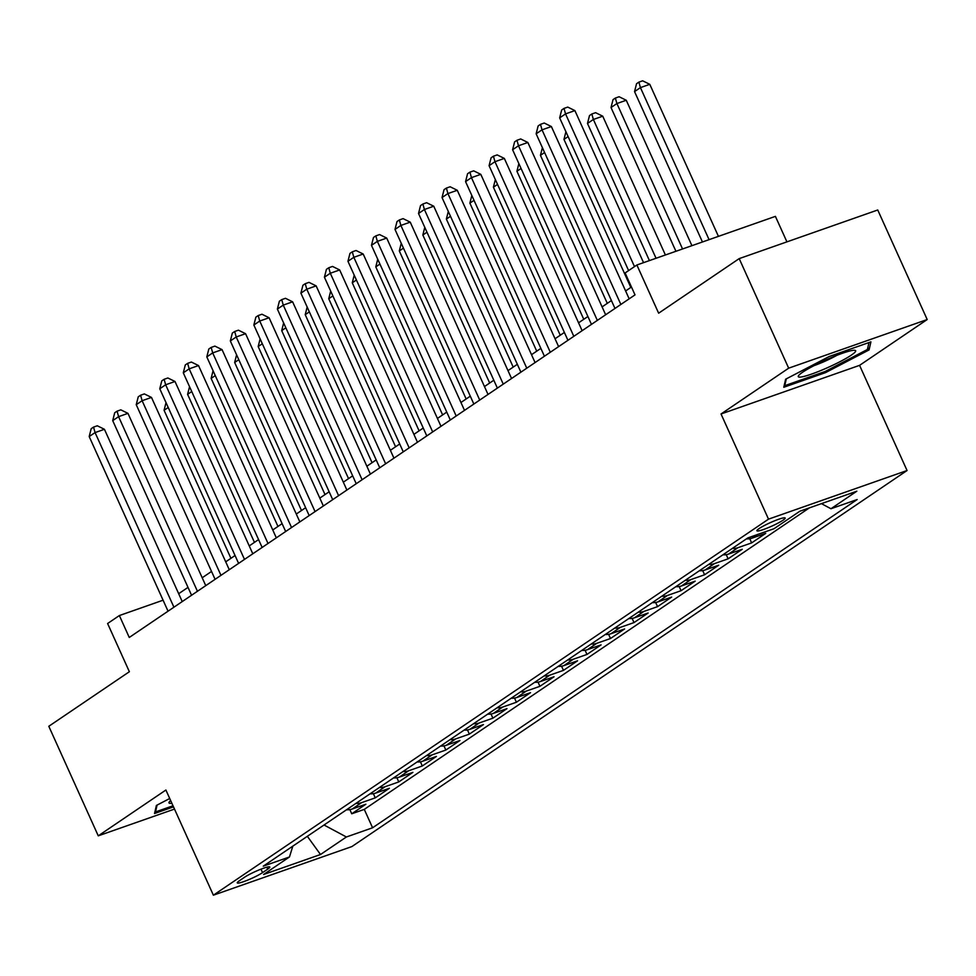 <?xml version="1.0" encoding="UTF-8"?>
<svg xmlns="http://www.w3.org/2000/svg" width="976" height="976" viewBox="0 0 976 976"><rect width="100%" height="100%" fill="white"/><g stroke="black" fill="none" stroke-linecap="round" stroke-linejoin="round"><path stroke-width="1.46" d="M759.06 528.602A15.506 1.903 155.7 0 0 756.912 530.773A15.506 1.903 155.7 0 0 767.502 527.979A15.506 1.903 155.7 0 0 783.02 520.196A15.506 1.903 155.7 0 0 785.168 518.012A15.506 1.903 155.7 0 0 774.578 520.818A15.506 1.903 155.7 0 0 759.06 528.602M786.924 241.865L775.408 216.367L636.877 264.996L625.116 272.963L635.01 294.874L129.259 637.462L119.365 615.551L107.604 623.518L129.369 671.72L48.8 726.29L98.259 835.834L174.497 809.08M927.2 319.542L877.741 209.986L739.198 258.616L788.669 368.172L721.032 413.983L768.515 519.147L907.058 470.517L859.575 365.353L927.2 319.542L788.669 368.172M768.515 519.147L213.378 895.187L351.909 846.558L907.058 470.517M346.529 809.763A19.374 15.689 55.9 0 0 352.19 809.019L365.854 804.224L351.738 813.789L349.859 809.616M355.935 803.382A19.374 15.689 55.9 0 0 361.596 802.65L375.26 797.856L373.381 793.683M375.26 797.856L389.375 788.291L375.711 793.085A19.374 15.689 55.9 0 1 370.05 793.83M393.572 777.896A19.374 15.689 55.9 0 0 399.233 777.152L412.897 772.358L398.781 781.922L396.903 777.738M417.094 761.951A19.374 15.689 55.9 0 0 422.754 761.219L436.418 756.424L422.303 765.977L420.424 761.805M440.615 746.018A19.374 15.689 55.9 0 0 446.276 745.286L459.94 740.491L445.837 750.044L443.946 745.871M464.149 730.085A19.374 15.689 55.9 0 0 469.798 729.353L483.474 724.558L469.358 734.111L467.467 729.938M487.671 714.151A19.374 15.689 55.9 0 0 493.319 713.419L506.995 708.625L492.88 718.177L490.989 714.005M511.192 698.218A19.374 15.689 55.9 0 0 516.853 697.486L530.517 692.679L516.402 702.244L514.511 698.072M534.714 682.285A19.374 15.689 55.9 0 0 540.375 681.553L554.039 676.746L539.923 686.311L538.044 682.139M558.235 666.352A19.374 15.689 55.9 0 0 563.896 665.608L577.56 660.813L563.445 670.378L561.566 666.205M581.757 650.419A19.374 15.689 55.9 0 0 587.418 649.674L601.082 644.88L586.966 654.445L585.088 650.272M605.279 634.485A19.374 15.689 55.9 0 0 610.939 633.741L624.603 628.947L610.488 638.511L608.609 634.339M628.8 618.552A19.374 15.689 55.9 0 0 634.461 617.808L648.125 613.013L634.022 622.578L632.131 618.406M652.334 602.619A19.374 15.689 55.9 0 0 657.983 601.875L671.659 597.08L657.543 606.645L655.652 602.46M675.856 586.674A19.374 15.689 55.9 0 0 681.504 585.942L695.18 581.147L681.065 590.7L679.174 586.527M699.377 570.74A19.374 15.689 55.9 0 0 705.038 570.008L718.702 565.214L704.587 574.766L702.696 570.594M722.899 554.807A19.374 15.689 55.9 0 0 728.56 554.075L742.224 549.281L728.108 558.833L726.229 554.661M746.42 538.874A19.374 15.689 55.9 0 0 752.081 538.142L765.745 533.347L751.63 542.9L749.751 538.728M262.556 872.629L267.729 869.128A15.018 1.842 155.7 0 0 269.803 867.017A15.018 1.842 155.7 0 0 259.555 869.726A15.018 1.842 155.7 0 0 244.512 877.278L239.34 880.779A15.018 1.842 155.7 0 0 237.266 882.89A15.018 1.842 155.7 0 0 247.514 880.181A15.018 1.842 155.7 0 0 262.556 872.629L260.982 869.165M324.02 825.001L346.382 836.981L372.588 827.782L857.172 499.541L830.954 508.74L856.83 491.209L799.917 511.192L774.041 528.711L747.836 537.922L263.264 866.163L289.469 856.965L292.824 846.131M346.382 836.981L320.506 854.512L263.593 874.496L289.469 856.965M351.738 813.789L364.28 809.385L809.409 507.862M751.63 542.9L737.966 547.695A19.374 15.689 -124.1 0 1 732.305 548.439M728.108 558.833L714.444 563.628A19.374 15.689 -124.1 0 1 708.783 564.372M704.587 574.766L690.923 579.573A19.374 15.689 -124.1 0 1 685.262 580.305M681.065 590.7L667.401 595.506A19.374 15.689 -124.1 0 1 661.74 596.238M657.543 606.645L643.867 611.44A19.374 15.689 -124.1 0 1 638.219 612.172M634.022 622.578L620.346 627.373A19.374 15.689 -124.1 0 1 614.697 628.105M610.488 638.511L596.824 643.306A19.374 15.689 -124.1 0 1 591.163 644.038M586.966 654.445L573.302 659.239A19.374 15.689 -124.1 0 1 567.642 659.971M563.445 670.378L549.781 675.172A19.374 15.689 -124.1 0 1 544.12 675.917M539.923 686.311L526.259 691.106A19.374 15.689 -124.1 0 1 520.598 691.85M516.402 702.244L502.738 707.039A19.374 15.689 -124.1 0 1 497.077 707.783M492.88 718.177L479.216 722.972A19.374 15.689 -124.1 0 1 473.555 723.716M469.358 734.111L455.682 738.917A19.374 15.689 -124.1 0 1 450.034 739.649M445.837 750.044L432.161 754.851A19.374 15.689 -124.1 0 1 426.512 755.583M422.303 765.977L408.639 770.784A19.374 15.689 -124.1 0 1 402.978 771.516M398.781 781.922L385.117 786.717A19.374 15.689 -124.1 0 1 379.457 787.449M636.877 264.996L658.641 313.198L739.198 258.616M213.378 895.187L165.896 790.023L98.259 835.834M163.077 600.203L119.365 615.551M631.448 287.005L625.616 290.958M611.427 300.559L602.082 306.891M587.906 316.492L578.561 322.824M564.384 332.438L555.039 338.757M540.863 348.371L531.517 354.691M517.329 364.304L507.996 370.624M493.807 380.237L484.474 386.557M470.286 396.171L460.953 402.49M446.764 412.104L437.431 418.436M423.242 428.037L413.897 434.369M399.721 443.97L390.376 450.302M376.199 459.903L366.854 466.235M352.678 475.837L343.332 482.168M329.144 491.782L319.811 498.102M305.622 507.715L296.289 514.035M282.101 523.648L272.768 529.968M258.579 539.582L249.246 545.901M235.057 555.515L225.712 561.834M211.536 571.448L202.191 577.768M188.014 587.381L178.669 593.713M364.28 809.385L372.588 827.782M830.954 508.74L821.438 503.64M307.342 836.31L320.506 854.512M169.714 798.502L156.392 805.456L154.55 813.508L173.496 806.859M721.032 413.983L859.575 365.353M829.197 356.508L785.631 379.213L783.789 387.265L825.513 372.625L869.079 349.92L870.909 341.868L829.197 356.508M867.884 347.285L869.079 349.92M825.025 371.551L825.513 372.625M182.231 601.582L104.432 429.294L95.075 432.588L173.923 607.206M89.194 436.565L91.195 428.684L93.55 427.098L95.075 432.588L89.194 436.565L168.043 611.183M93.55 427.098L97.295 425.78L104.432 429.294M168.214 407.48L164.078 410.286L230.922 558.321M164.078 410.286L166.03 402.624M170.629 800.527A31.488 3.855 155.7 0 0 169.336 801.845A31.488 3.855 155.7 0 0 171.861 803.248M173.008 805.786L155.513 811.922L157.063 805.102M155.111 811.044L155.513 811.922M801.552 376.931A31.488 3.855 155.7 0 0 837.579 362.913A31.488 3.855 155.7 0 0 854.647 350.286A31.488 3.855 155.7 0 0 852.365 350.445A31.488 3.855 155.7 0 0 822.292 361.584A31.488 3.855 155.7 0 0 798.588 375.601A31.488 3.855 155.7 0 0 801.552 376.931M814.106 365.61A21.557 2.635 155.7 0 0 836.896 355.313M868.969 342.552L867.383 349.506L825.171 371.49L784.753 385.679L786.314 378.859M784.35 384.8L784.753 385.679M205.753 585.649L127.966 413.36L118.596 416.654L197.445 591.273M112.716 420.632L114.717 412.75L117.071 411.164L118.596 416.654L112.716 420.632L191.564 595.25M117.071 411.164L120.817 409.847L127.966 413.36M229.275 569.716L151.487 397.427L142.118 400.709L220.966 575.34M136.237 404.698L138.238 396.817L140.593 395.231L142.118 400.709L136.237 404.698L215.086 579.317M140.593 395.231L144.338 393.914L151.487 397.427M252.796 553.782L175.009 381.494L165.652 384.776L244.488 559.407M159.771 388.765L161.772 380.884L164.114 379.298L165.652 384.776L159.771 388.765L238.608 563.384M164.114 379.298L167.86 377.98L175.009 381.494M276.318 537.837L198.531 365.561L189.173 368.843L268.01 543.473M183.293 372.832L185.294 364.951L187.636 363.353L189.173 368.843L183.293 372.832L262.129 547.451M187.636 363.353L191.381 362.047L198.531 365.561M191.735 391.547L187.599 394.341L254.443 542.375M187.599 394.341L189.551 386.691M215.257 375.614L211.121 378.407L277.965 526.442M211.121 378.407L213.073 370.758M238.791 359.68L234.655 362.474L301.486 510.509M234.655 362.474L236.595 354.825M262.312 343.747L258.176 346.541L325.008 494.576M258.176 346.541L260.116 338.892M299.839 521.904L222.052 349.628L212.695 352.909L291.543 527.528M206.814 356.899L208.815 349.018L211.17 347.419L212.695 352.909L206.814 356.899L285.663 531.517M211.17 347.419L214.903 346.114L222.052 349.628M285.834 327.802L281.698 330.608L348.542 478.643M281.698 330.608L283.638 322.958M323.361 505.971L245.574 333.694L236.216 336.976L315.065 511.595M230.336 340.966L232.337 333.084L234.691 331.486L236.216 336.976L230.336 340.966L309.185 515.584M234.691 331.486L238.437 330.181L245.574 333.694M309.355 311.869L305.22 314.675L372.063 462.709M305.22 314.675L307.159 307.013M346.883 490.037L269.095 317.761L259.738 321.043L338.587 495.662M253.858 325.02L255.858 317.151L258.213 315.553L259.738 321.043L253.858 325.02L332.706 499.651M258.213 315.553L261.958 314.235L269.095 317.761M332.877 295.935L328.741 298.741L395.585 446.776M328.741 298.741L330.681 291.08M370.416 474.104L292.617 301.828L283.26 305.11L362.108 479.728M277.379 309.087L279.38 301.218L281.735 299.62L283.26 305.11L277.379 309.087L356.228 483.718M281.735 299.62L285.48 298.302L292.617 301.828M356.399 280.002L352.263 282.808L419.107 430.843M352.263 282.808L354.215 275.147M393.938 458.171L316.151 285.883L306.781 289.177L385.63 463.795M300.901 293.154L302.902 285.285L305.256 283.687L306.781 289.177L300.901 293.154L379.749 467.785M305.256 283.687L309.002 282.369L316.151 285.883M379.92 264.069L375.784 266.875L442.628 414.91M375.784 266.875L377.736 259.213M417.46 442.238L339.672 269.949L330.303 273.243L409.151 447.862M324.422 277.221L326.423 269.352L328.778 267.753L330.303 273.243L324.422 277.221L403.271 451.851M328.778 267.753L332.523 266.436L339.672 269.949M403.442 248.136L399.306 250.942L466.15 398.977M399.306 250.942L401.258 243.28M440.981 426.305L363.194 254.016L353.837 257.31L432.673 431.929M347.956 261.287L349.957 253.406L352.299 251.82L353.837 257.31L347.956 261.287L426.793 435.906M352.299 251.82L356.045 250.503L363.194 254.016M426.976 232.203L422.84 235.009L489.671 383.031M422.84 235.009L424.78 227.347M464.503 410.371L386.716 238.083L377.358 241.365L456.195 415.996M371.478 245.354L373.479 237.473L375.821 235.887L377.358 241.365L371.478 245.354L450.314 419.973M375.821 235.887L379.566 234.569L386.716 238.083M450.497 216.269L446.361 219.063L513.193 367.098M446.361 219.063L448.301 211.414M488.024 394.438L410.237 222.15L400.88 225.432L479.728 400.062M394.999 229.421L397 221.54L399.355 219.954L400.88 225.432L394.999 229.421L473.848 404.04M399.355 219.954L403.088 218.636L410.237 222.15M474.019 200.336L469.883 203.13L536.727 351.165M469.883 203.13L471.823 195.481M511.546 378.505L433.759 206.217L424.401 209.498L503.25 384.129M418.521 213.488L420.522 205.607L422.876 204.021L424.401 209.498L418.521 213.488L497.37 388.106M422.876 204.021L426.622 202.703L433.759 206.217M497.54 184.403L493.405 187.197L560.248 335.232M493.405 187.197L495.344 179.547M535.068 362.56L457.28 190.283L447.923 193.565L526.772 368.196M442.043 197.555L444.043 189.673L446.398 188.075L447.923 193.565L442.043 197.555L520.891 372.173M446.398 188.075L450.143 186.77L457.28 190.283M521.062 168.458L516.926 171.264L583.77 319.298M516.926 171.264L518.866 163.614M558.601 346.626L480.802 174.35L471.445 177.632L550.293 352.251M465.564 181.621L467.565 173.74L469.92 172.142L471.445 177.632L465.564 181.621L544.413 356.24M469.92 172.142L473.665 170.837L480.802 174.35M544.584 152.524L540.448 155.33L607.292 303.365M540.448 155.33L542.4 147.681M582.123 330.693L504.336 158.417L494.966 161.699L573.815 336.317M489.086 165.688L491.087 157.807L493.441 156.209L494.966 161.699L489.086 165.688L567.934 340.307M493.441 156.209L497.187 154.903L504.336 158.417M568.105 136.591L563.969 139.397L630.813 287.432M563.969 139.397L565.921 131.736M605.645 314.76L527.857 142.484L518.488 145.766L597.336 320.384M512.607 149.743L514.608 141.874L516.963 140.276L518.488 145.766L512.607 149.743L591.456 324.374M516.963 140.276L520.708 138.958L527.857 142.484M665.4 254.98L602.741 116.193L593.371 119.475L587.491 123.464L649.418 260.592M656.043 258.262L593.371 119.475L591.846 113.997L595.592 112.679L602.741 116.193M587.491 123.464L589.492 115.583L591.846 113.997M629.166 298.827L551.379 126.551L542.022 129.832L620.858 304.451M536.141 133.81L538.13 125.941L540.484 124.342L542.022 129.832L536.141 133.81L614.978 308.44M540.484 124.342L544.23 123.025L551.379 126.551M691.923 245.671L626.263 100.26L616.905 103.541L611.025 107.531L675.929 251.283M682.553 248.965L616.905 103.541L615.368 98.051L619.113 96.746L626.263 100.26M611.025 107.531L613.026 99.65L615.368 98.051M643.55 262.654L574.901 110.605L565.543 113.899L634.498 266.607M559.663 117.876L561.664 110.007L564.006 108.409L565.543 113.899L559.663 117.876L628.617 270.596M564.006 108.409L567.751 107.092L574.901 110.605M718.434 236.363L649.784 84.326L640.427 87.608L634.546 91.598L702.439 241.975M709.076 239.657L640.427 87.608L638.89 82.118L642.635 80.813L649.784 84.326M634.546 91.598L636.547 83.716L638.89 82.118M361.596 802.65L352.19 809.019M757.327 534.592L752.081 538.142M737.966 547.695L728.56 554.075M714.444 563.628L705.038 570.008M690.923 579.573L681.504 585.942M667.401 595.506L657.983 601.875M643.867 611.44L634.461 617.808M620.346 627.373L610.939 633.741M596.824 643.306L587.418 649.674M573.302 659.239L563.896 665.608M549.781 675.172L540.375 681.553M526.259 691.106L516.853 697.486M502.738 707.039L493.319 713.419M479.216 722.972L469.798 729.353M455.682 738.917L446.276 745.286M432.161 754.851L422.754 761.219M408.639 770.784L399.233 777.152M385.117 786.717L375.711 793.085M266.851 867.188L267.729 869.128"/></g></svg>
